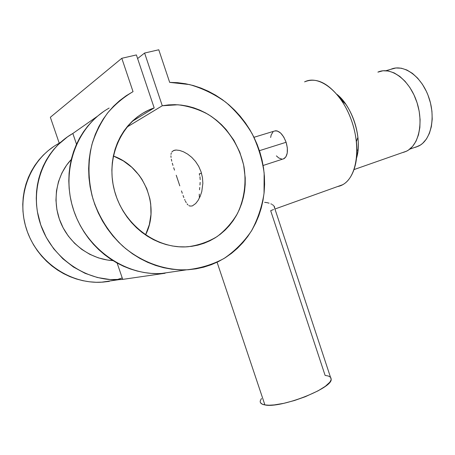 <?xml version="1.0" encoding="UTF-8"?>
<svg xmlns="http://www.w3.org/2000/svg" width="455" height="455" viewBox="0 0 455 455"><rect width="100%" height="100%" fill="white"/><g stroke="black" fill="none" stroke-linecap="round" stroke-linejoin="round"><path stroke-width="0.68" d="M390.822 69.314L385.931 70.707L390.822 69.314C403.306 63.603 421.08 75.837 428.513 96.523C436.112 117.134 431.124 140.043 418.736 146.01L415.716 147.204L420.477 145.003L422.644 143.348L426.449 138.991L429.401 133.366L431.351 126.672L432.216 119.17L431.926 111.174L430.487 103.012L427.956 95.049L426.312 91.245L422.359 84.209L417.667 78.175L412.446 73.386L406.924 70.025L401.327 68.21L395.89 67.983L390.822 69.314M414.397 147.528L415.716 147.204M283.459 158.926L285.876 156.907L287.241 153.039L287.332 147.892L286.115 142.273L259.435 150.679L286.115 142.273C282.663 133.542 278.602 129.857 273.944 131.211L275.77 130.744L277.368 131L280.701 133.11L283.784 137.074L286.115 142.273C288.362 150.412 287.685 155.866 284.091 158.647L282.657 159.113M331.012 377.968L331.098 379.879L329.801 382.211L325.325 386.312L318.102 390.817L305.311 396.709L294.516 400.497L283.84 403.318L274.32 404.91L269.059 405.223L264.912 404.927L217.081 262.234L264.912 404.927C280.348 408.59 332.104 388.479 331.2 379.39L330.489 377.223M264.639 202.321L267.011 202.646L264.639 202.321M269.087 203.169L267.011 202.646L269.087 203.169M271.652 204.221L270.873 203.84L271.652 204.221M273.466 205.461L272.34 204.619L273.466 205.461M274.644 207.218L274.24 206.337L274.666 208.071M199.671 175.294L199.256 173.838L201.485 173.162L199.256 173.838L199.671 175.294M200.194 179.634L199.95 176.75L200.194 179.634M199.972 185.003L200.149 182.392L199.972 185.003M199.529 189.815L199.745 187.471L199.529 189.815M199.262 194.109L199.392 197.726L199.262 194.109M304.571 81.866C316.413 76.992 328.635 83.037 341.25 100.009C349.451 112.3 354.502 126.16 356.401 141.573C359.16 164.903 351.089 183.473 338.577 186.334L342.558 184.764C356.76 177.558 361.469 147.488 351.203 119.614C341.113 91.654 319.274 74.745 304.975 81.678M356.544 158.05C358.284 151.993 358.739 145.077 357.909 137.308C356.413 125.079 352.409 114.086 345.891 104.337L336.95 94.361C352.688 106.538 362.658 139.196 356.544 158.05M403.596 152.334L406.679 151.117C419.163 145.065 424.054 121.525 416.217 100.276C408.545 78.948 390.464 66.299 377.895 72.123L383.002 70.775L388.507 71.031L394.178 72.919L399.797 76.406L405.115 81.36L409.909 87.593L413.965 94.862L417.093 102.841L419.169 111.196L420.096 119.563L419.857 127.571L418.463 134.902L416.007 141.249L412.6 146.379L408.402 150.11L406.065 151.413L402.3 152.652M273.609 209.499L270.68 210.699L325.109 375.398L328.385 376.023L330.461 377.195M173.503 150.588L175.044 150.127L173.503 150.588L171.768 152.078L173.503 150.588L176.159 150.031L173.503 150.588M171.268 153.136L170.989 154.399L171.268 153.136M170.921 155.843L171.046 157.453L170.921 155.843M171.33 159.227L171.762 161.155L171.33 159.227M172.314 163.214L172.968 165.404L172.314 163.214M173.708 167.73L174.51 170.159L173.708 167.73M176.233 175.249L178.036 180.567L176.233 175.249M179.799 185.868L178.036 180.567L179.799 185.868M182.29 193.273L181.482 190.901L182.29 193.273M183.854 197.555L183.075 195.496L183.854 197.555M185.02 200.331L184.633 199.455L185.02 200.331M186.22 202.629L185.418 201.15L186.22 202.629M187.943 204.886L187.056 203.88L187.943 204.886M189.877 206.047L188.882 205.609L189.877 206.047L192.095 205.984L189.877 206.047M192.38 205.887L195.707 203.51L198.079 200.422L200.172 196.372L201.775 191.589L202.856 183.388L202.452 177.552L201.064 171.791L198.698 166.32L195.513 161.445L191.754 157.35L187.653 154.114L183.513 151.805L179.588 150.434L176.159 150.031L179.588 150.434L183.513 151.805L187.653 154.114L191.754 157.35L195.513 161.445L198.698 166.32L201.064 171.791L202.452 177.552L202.856 183.388L201.775 191.589L200.172 196.372L198.079 200.422L195.707 203.51L192.38 205.887M201.48 173.133L199.256 173.838L201.48 173.133M59.241 143.206L50.351 117.276L121.798 58.291L136.386 54.936L154.182 107.915L132.047 121.462L154.182 107.915L148.285 110.298L142.648 113.312L137.336 116.924L132.399 121.121L127.895 125.859L123.868 131.091L120.359 136.784L117.418 142.87L115.075 149.297L113.352 156.002L112.283 162.913L111.867 169.965L112.123 177.08L113.045 184.184L114.62 191.208L116.844 198.079L119.676 204.716L123.1 211.063L127.07 217.046L131.552 222.609L136.483 227.699L141.818 232.266L147.505 236.264L153.471 239.66L159.671 242.43L166.024 244.545L172.479 245.996L178.963 246.775L185.424 246.883L191.794 246.326L198.016 245.12L204.033 243.277L209.795 240.826L215.255 237.794L220.362 234.217L225.083 230.133L229.371 225.578L233.199 220.601L236.537 215.243L239.358 209.556L241.65 203.59L243.391 197.396L244.574 191.032L245.188 184.542L245.234 177.99L243.618 164.892L239.791 152.163L233.876 140.225L226.044 129.476L221.488 124.659L216.546 120.279L211.262 116.372L205.677 112.971L199.836 110.116L193.785 107.829L187.579 106.146L181.266 105.082L174.908 104.656L168.56 104.883L162.276 105.759L144.599 53.042L137.598 58.547L144.599 53.042L158.772 49.777L169.675 82.378L189.57 84.579C202.577 88.338 214.669 94.231 225.845 102.267C236.259 111.344 245.035 121.855 252.172 133.804C258.224 146.328 262.216 159.421 264.15 173.071L264.031 193.42C261.926 206.809 257.718 219.333 251.41 231.004C243.971 241.918 234.837 251.08 224.002 258.503C212.371 264.696 199.83 268.478 186.368 269.849C164.13 270.401 141.13 262.052 122.611 245.984C109.029 233.005 99.167 217.393 93.036 199.159C88.037 180.607 87.678 162.344 91.956 144.383C95.607 132.945 100.788 122.526 107.499 113.119C114.967 104.462 123.476 97.302 133.036 91.643L126.12 95.783L119.619 100.646L113.585 106.191L108.085 112.385L103.177 119.165L98.911 126.49L95.34 134.282L92.49 142.478L90.414 151.009L89.117 159.785L88.634 168.725L88.964 177.751L90.101 186.76L92.046 195.678L94.776 204.414L98.263 212.883L102.472 220.999L107.357 228.694L112.868 235.883L118.948 242.515L125.54 248.521L132.57 253.856L139.969 258.468L147.665 262.336L155.587 265.424L163.663 267.716L171.814 269.201L179.964 269.878L188.051 269.758L195.997 268.842L203.749 267.159L211.234 264.73L218.4 261.591L225.191 257.769L231.567 253.31L237.47 248.254L242.868 242.646L247.725 236.543L252.013 229.997L255.704 223.052L258.776 215.772L261.21 208.208L263.001 200.416L264.133 192.465L264.6 184.4L264.412 176.278L263.559 168.168L262.063 160.12L259.919 152.192L257.155 144.44L253.782 136.915L249.829 129.681L245.313 122.787L240.263 116.281L234.723 110.212L228.723 104.633L222.296 99.588L215.499 95.118L208.373 91.262L200.962 88.06L193.335 85.546L185.532 83.743L177.626 82.679L169.675 82.378L158.772 49.777L144.599 53.042L162.276 105.759L126.769 127.212L162.276 105.759L177.905 104.781C188.427 106.055 198.46 109.228 208.009 114.307C226.385 125.864 239.563 145.276 243.994 166.797C246.496 183.052 244.244 199.347 237.425 213.594C232.09 222.631 225.322 230.293 217.103 236.589C208.214 241.906 198.534 245.29 188.069 246.735C156.355 249.567 122.52 224.241 114.091 189.161C105.361 154.143 124.147 117.851 154.182 107.915L136.386 54.936L121.798 58.291L50.351 117.276L59.241 143.206L61.021 141.96L59.241 143.206C30.894 158.221 15.88 194.928 26.094 227.949C36.11 261.022 69.257 284.034 101.38 282.214L118.948 279.66C85.648 281.508 51.057 257.621 40.125 223.013C29.001 188.472 43.817 149.797 72.834 133.469L97.58 116.162L72.834 133.469L76.514 144.224L72.834 133.469L67.516 136.836L57.819 144.98L53.514 149.706L49.623 154.825L46.182 160.296L43.214 166.092L40.745 172.166L38.8 178.474L37.395 184.969L36.548 191.595L36.264 198.306L36.548 205.051L37.401 211.78L40.768 224.958L46.273 237.436L53.73 248.822L62.887 258.781L73.448 267.022L85.079 273.324L97.415 277.522L110.082 279.546L122.713 279.381L118.948 279.66M116.719 279.728L122.219 277.942M109.137 108.074C77.054 125.99 60.64 169.635 73.227 208.93C85.591 248.299 124.243 275.531 160.962 273.546L165.114 273.245L122.713 279.381L117.14 263.07L122.713 279.381L165.114 273.245L165.011 272.954M145.52 234.956C160.296 206.496 144.406 166.911 113.358 155.991L123.39 160.933L131.819 167.292L138.968 175.067L141.988 179.395L146.811 188.768L149.877 198.807L150.719 203.971L150.986 214.379L149.348 224.594L145.52 234.956M112.937 260.607C91.063 259.452 69.717 244.318 60.725 222.705C51.728 201.099 56.187 175.397 71.281 159.477L66.589 165.171L61.886 173.031L58.485 181.647L56.488 190.804L55.954 200.257L56.915 209.755L59.338 219.048L63.16 227.881L68.273 236.026L74.54 243.26L81.781 249.408L89.806 254.317L98.382 257.877L107.3 260.01L112.937 260.607M121.798 58.291L133.036 91.643L121.798 58.291M53.582 146.624L48.258 150.588L43.327 155.07L38.829 160.035L34.813 165.444L31.321 171.251L28.386 177.405L26.043 183.848L24.308 190.531L23.211 197.385L22.761 204.352L22.966 211.365L23.825 218.355L25.326 225.259L27.459 232.01L30.206 238.545L33.533 244.801L37.418 250.728L41.809 256.267L46.672 261.363L51.955 265.982L57.609 270.082L63.575 273.62L69.803 276.583L76.23 278.938L82.799 280.678L89.447 281.793L96.124 282.276L102.762 282.134L109.314 281.372M337.508 186.578L338.577 186.334L337.508 186.578M260.243 401.071C259.97 403.039 261.528 404.324 264.912 404.927L262.023 404.051L260.476 402.635M260.305 400.758L261.477 398.5M276.39 155.877L278.733 157.965L281.975 159.142M273.011 131.876L271.174 134.97L270.64 137.484M103.262 111.788L97.711 116.048L92.536 120.825L87.781 126.098L83.481 131.825L79.671 137.967L76.394 144.485L73.676 151.327L71.537 158.442L70.002 165.774L69.086 173.275L68.802 180.88L69.149 188.529L70.133 196.162L71.736 203.721L73.955 211.137L76.764 218.366L80.148 225.333L84.073 231.999L88.509 238.306L93.412 244.204L98.752 249.653L104.474 254.612L110.531 259.049L116.884 262.927L123.47 266.238L130.249 268.945L137.16 271.043L144.15 272.528L151.174 273.387L158.181 273.62L165.114 273.245M409.693 149.177L418.736 146.01M385.948 70.713L390.782 69.331M263.132 165.478L284.091 158.647M331.2 379.39L273.933 205.944M341.25 100.009L345.891 104.337M356.401 141.573L357.909 137.308M354.081 169.561L406.679 151.117M274.951 209.016L342.558 184.764M175.402 150.082L173.23 150.724M186.368 269.849L160.962 273.546M358.068 149.888L356.925 150.275M253.97 137.296L273.944 131.211"/></g></svg>
